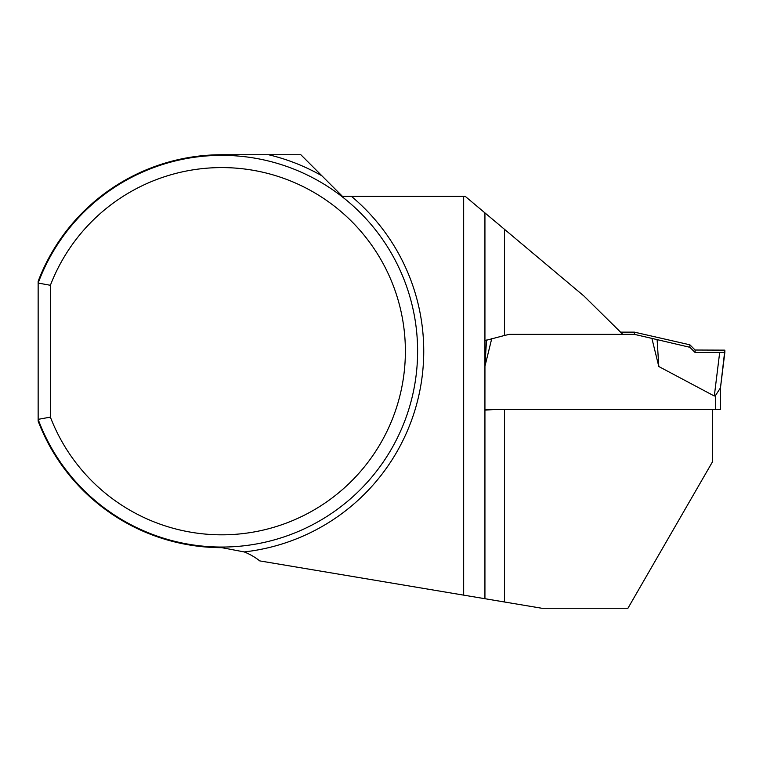 <?xml version="1.0" encoding="UTF-8"?>
<svg xmlns="http://www.w3.org/2000/svg" width="763" height="763" viewBox="0 0 763 763"><rect width="100%" height="100%" fill="white"/><g stroke="black" fill="none" stroke-linecap="round" stroke-linejoin="round"><path stroke-width="1.14" d="M504.515 229.339L504.515 335.462L509.274 334.366L622.808 334.366L584.086 296.149L465.239 196.358L342.463 196.358L300.851 154.746L221.756 154.746A196.463 196.463 0 0 0 38.15 281.309L38.15 283.054A195.853 195.853 0 0 1 339.049 194.355A195.853 195.853 0 0 1 339.049 508.053A195.853 195.853 0 0 1 38.15 419.354L50.387 417.123L50.387 285.286A183.606 183.606 0 0 1 332.296 204.589A183.606 183.606 0 0 1 332.296 497.819A183.606 183.606 0 0 1 50.387 417.123M50.387 285.286L38.15 283.054L38.15 421.1A196.463 196.463 0 0 0 221.756 547.662L244.189 551.926A61.202 61.202 0 0 1 259.763 560.9L541.787 608.254L627.93 608.254L712.613 461.596L712.613 409.521M504.515 335.462L484.963 340.641L484.934 394.776M484.934 212.896L484.934 598.707M463.666 595.14L463.666 196.358M484.934 410.122L494.586 409.521M484.934 409.521L720.568 409.349L720.568 387.184M620.567 332.143L634.406 332.143L689.876 344.809L689.876 347.299L651.898 338.4L658.803 366.517L714.311 396.016L715.665 395.234L720.472 387.852L724.85 350.141L695.093 350.026L689.876 344.809M634.406 332.143L634.406 334.366L651.898 338.4M634.406 334.366L509.274 334.366L505.135 335.319M484.991 366.087L491.744 338.591M484.991 364.79L486.536 340.04M658.803 366.517L657.124 339.707M695.093 350.026L695.093 352.496L719.671 352.554L714.311 396.016M695.093 352.496L724.85 352.382L724.85 350.141L695.093 350.026L695.093 352.496L689.876 347.299M719.671 352.554L724.85 352.382L720.472 387.881M268.605 154.746A201.966 201.966 0 0 1 321.929 175.824M351.438 196.358A201.966 201.966 0 0 1 244.189 551.926M504.515 409.521L504.515 601.997M715.665 409.521L715.665 395.234"/></g></svg>
